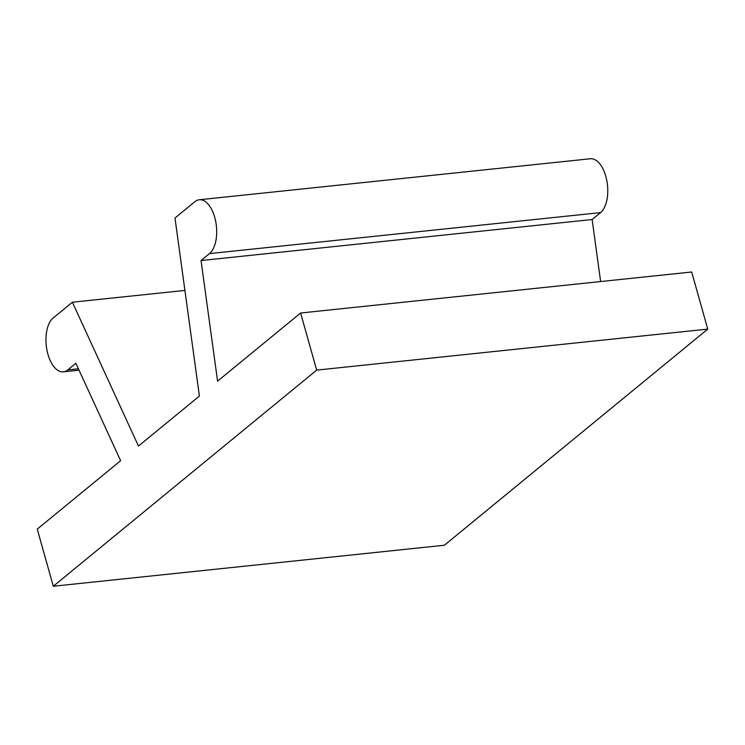 <?xml version="1.0" encoding="UTF-8"?>
<svg xmlns="http://www.w3.org/2000/svg" width="745" height="745" viewBox="0 0 745 745"><rect width="100%" height="100%" fill="white"/><g stroke="black" fill="none" stroke-linecap="round" stroke-linejoin="round"><path stroke-width="1.12" d="M209.475 253.607A28.04 14.285 -96 0 0 214.728 217.354A28.04 14.285 -96 0 0 199.26 199.762A28.04 14.285 -96 0 0 194.883 201.69L174.991 218.015L199.399 396.061L138.468 446.069L72.386 302.209L53.165 317.985A28.04 14.285 -96 0 0 47.922 354.238A28.04 14.285 -96 0 0 63.39 371.829A28.04 14.285 -96 0 0 67.767 369.911L75.86 363.262L120.625 460.708L37.25 529.127L53.305 586.24L444.383 545.238L707.75 329.104L316.672 370.116L300.617 313.002L217.577 381.151L201.038 260.536L209.475 253.607L600.563 212.604A28.04 14.285 -96 0 0 605.806 176.351A28.04 14.285 -96 0 0 590.338 158.76L199.26 199.762M600.563 212.604L592.126 219.524L201.038 260.536M300.617 313.002L691.695 272L707.75 329.104M72.386 302.209L184.918 290.42M592.126 219.524L600.628 281.545M53.305 586.24L316.672 370.116M78.402 368.794L67.767 369.911M63.39 371.829L79.044 370.19"/></g></svg>
